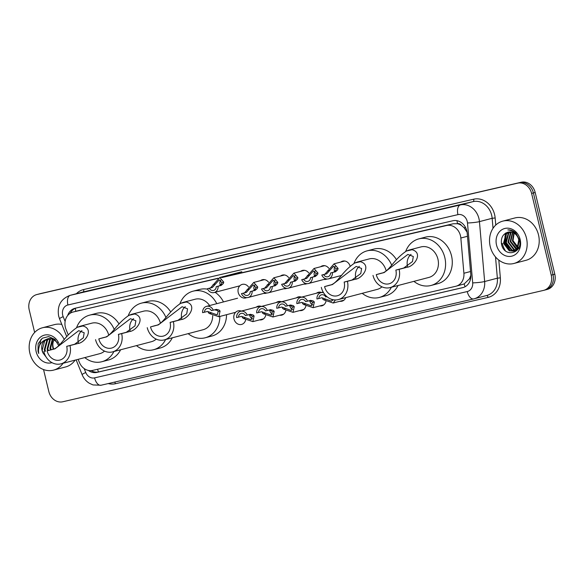 <?xml version="1.0" encoding="UTF-8"?>
<svg xmlns="http://www.w3.org/2000/svg" width="584" height="584" viewBox="0 0 584 584"><rect width="100%" height="100%" fill="white"/><g stroke="black" fill="none" stroke-linecap="round" stroke-linejoin="round"><path stroke-width="0.88" d="M345.743 297.643A7.001 5.95 75.3 0 1 341.983 301.176A7.001 5.95 75.3 0 1 339.866 301.278M325.93 301.432A7.001 5.95 75.3 0 1 321.901 305.826A7.001 5.95 75.3 0 1 319.784 305.928M305.855 306.082A7.001 5.95 75.3 0 1 301.818 310.476A7.001 5.95 75.3 0 1 299.702 310.578M285.773 310.732A7.001 5.95 75.3 0 1 281.736 315.134A7.001 5.95 75.3 0 1 279.627 315.236M265.691 315.389A7.001 5.95 75.3 0 1 261.654 319.784A7.001 5.95 75.3 0 1 259.544 319.886M245.608 320.039A7.001 5.95 75.3 0 1 241.572 324.434A7.001 5.95 75.3 0 1 234.001 319.003A7.001 5.95 75.3 0 1 238.024 310.885A7.001 5.95 75.3 0 1 241.287 311.097M326.989 279.021A7.001 5.95 75.3 0 1 326.142 279.327A7.001 5.95 75.3 0 1 324.025 279.429M306.907 283.671A7.001 5.95 75.3 0 1 306.06 283.977A7.001 5.95 75.3 0 1 303.943 284.079M286.824 288.321A7.001 5.95 75.3 0 1 285.978 288.627A7.001 5.95 75.3 0 1 283.861 288.73M266.742 292.978A7.001 5.95 75.3 0 1 265.895 293.285A7.001 5.95 75.3 0 1 263.778 293.387M246.66 297.628A7.001 5.95 75.3 0 1 245.813 297.935A7.001 5.95 75.3 0 1 238.236 292.504A7.001 5.95 75.3 0 1 242.258 284.386A7.001 5.95 75.3 0 1 248.441 286.846M78.146 359.335L79.358 362.336A13.133 11.162 -104.7 0 0 92.6 370.402L455.724 286.284A13.133 11.162 -104.7 0 0 455.987 286.218A13.133 11.162 -104.7 0 0 463.9 273.254L460.842 238.017A13.133 11.162 -104.7 0 0 460.469 235.761A13.133 11.162 -104.7 0 0 446.534 225.512L221.847 277.561M467.083 232.198L464.112 227.767L461.484 225.482A4.38 3.723 -104.7 0 0 457.527 223.665A13.133 6.92 -103 0 1 457.002 220.686M457.527 223.665L457.338 223.708A13.133 11.162 75.3 0 1 461.484 225.482M455.987 286.218L464.178 283.941L469.463 278.816L470.85 275.29M457.338 223.708L453.242 223.752L221.467 277.444M218.088 278.232L72.912 312.068A13.133 11.162 -104.7 0 0 66.065 329.471L68.248 334.858M217.598 278.546L73.183 312.002A13.133 11.162 -104.7 0 0 72.912 312.068M316.455 293.226A7.001 5.95 75.3 0 1 318.353 292.277A7.001 5.95 75.3 0 1 321.616 292.482M296.373 297.877A7.001 5.95 75.3 0 1 298.271 296.928A7.001 5.95 75.3 0 1 301.534 297.139M276.29 302.527A7.001 5.95 75.3 0 1 278.188 301.578A7.001 5.95 75.3 0 1 281.452 301.789M256.208 307.184A7.001 5.95 75.3 0 1 258.106 306.235A7.001 5.95 75.3 0 1 261.369 306.439M340.779 262.07A7.001 5.95 75.3 0 1 342.669 261.121A7.001 5.95 75.3 0 1 350.13 266.136M320.696 266.727A7.001 5.95 75.3 0 1 322.587 265.778A7.001 5.95 75.3 0 1 328.77 268.238M300.614 271.377A7.001 5.95 75.3 0 1 302.505 270.428A7.001 5.95 75.3 0 1 308.688 272.889M280.532 276.028A7.001 5.95 75.3 0 1 282.422 275.079A7.001 5.95 75.3 0 1 288.606 277.546M260.449 280.678A7.001 5.95 75.3 0 1 262.34 279.729A7.001 5.95 75.3 0 1 268.523 282.196M88.337 370.424A13.133 11.162 -104.7 0 0 96.937 372.395L462.63 287.678A13.133 11.162 -104.7 0 0 462.9 287.613A13.133 11.162 -104.7 0 0 470.806 274.648L467.215 233.25A13.133 11.162 -104.7 0 0 466.842 230.994A13.133 11.162 -104.7 0 0 452.907 220.745L75.197 308.243A13.133 11.162 -104.7 0 0 74.927 308.308A13.133 11.162 -104.7 0 0 67.656 315.55M505.496 240.345A17.513 14.885 75.3 0 1 505.357 236.702M505.467 235.454A17.513 14.885 75.3 0 1 505.518 235.06M505.642 234.308A17.513 14.885 75.3 0 1 505.948 232.914M34.639 332.464L29.2 309.797A13.133 11.162 75.3 0 1 36.741 294.577A13.133 11.162 75.3 0 1 37.011 294.511L517.672 183.164A13.133 11.162 75.3 0 1 531.608 193.413L551.23 275.137A13.133 11.162 75.3 0 1 543.682 290.358A13.133 11.162 75.3 0 1 543.419 290.423L62.758 401.77A13.133 11.162 75.3 0 1 48.822 391.521L43.544 369.555M36.741 294.577L38.529 294.11A13.133 11.162 75.3 0 1 38.792 294.044L519.453 182.697A13.133 11.162 75.3 0 1 533.396 192.946L553.011 274.67A13.133 11.162 75.3 0 1 545.471 289.89A13.133 11.162 75.3 0 1 545.208 289.956M70.211 313.25A13.133 11.162 75.3 0 1 76.015 308.053M463.594 287.401L98.725 371.928A13.133 11.162 75.3 0 1 91.126 370.628M545.471 289.89L547.259 289.423A13.133 11.162 75.3 0 0 554.8 274.203L535.178 192.479A13.133 11.162 75.3 0 0 521.242 182.23L40.581 293.577A13.133 11.162 75.3 0 0 40.318 293.642L38.529 294.11A13.133 11.162 75.3 0 1 38.792 294.044L519.453 182.697A13.133 11.162 75.3 0 1 533.396 192.946L553.011 274.67A13.133 11.162 75.3 0 1 545.471 289.89L543.682 290.358M490.224 246.506A21.885 18.6 75.3 0 1 502.795 221.132A21.885 18.6 75.3 0 1 526.469 238.104A21.885 18.6 75.3 0 1 513.898 263.479A21.885 18.6 75.3 0 1 490.224 246.506M502.795 221.132L514.847 217.971A21.885 18.6 75.3 0 1 538.521 234.951A21.885 18.6 75.3 0 1 525.943 260.318L513.898 263.479M520.169 239.564A14.271 12.133 75.3 0 1 511.679 256.179A14.271 12.133 75.3 0 1 496.524 245.039A14.271 12.133 75.3 0 1 505.014 228.424A14.271 12.133 75.3 0 1 520.169 239.564M518.774 239.82A9.899 8.41 75.3 0 0 508.27 232.096C503.065 233.702 500.795 237.622 501.452 243.842C503.846 258.398 523.41 253.573 519.431 239.703L515.752 232.972C513.38 230.753 510.737 229.731 507.824 229.906C513.533 230.585 517.183 233.892 518.774 239.82L517.044 249.003L513.635 251.149L509.226 250.806L503.496 243.324L505.97 233.943L508.898 231.979M509.175 231.95L506.525 233.797L504.058 243.178L509.781 250.66L513.913 251.069M514.197 251.003L517.606 248.857L519.329 239.674M510.336 231.928L508.759 233.213L506.291 242.594L512.015 250.076L514.993 250.624M515.285 250.609L516.146 250.485M510.044 231.914L508.197 233.359L505.729 242.74L511.453 250.222L514.723 250.755M515.015 250.726L517.344 249.981M511.548 232.096L510.985 232.629L508.518 242.01L514.249 249.492L516.015 249.974M511.241 232.031L510.431 232.775L507.963 242.156L513.686 249.638L515.76 250.156M516.066 250.186L516.957 250.171M512.818 232.498L510.752 241.426L516.971 249.091M512.496 232.374L510.19 241.572L515.92 249.054L516.738 249.332M514.161 233.177L512.986 240.842L517.855 247.908M513.818 232.979L512.423 240.988L517.643 248.237M519.161 248.514L513.095 240.776M505.379 250.806A21.885 18.6 75.3 0 1 502.269 243.346M505.744 234.739L505.021 242.864L509.628 250.594M506.313 234.031L505.306 242.791L510.379 250.879M407.515 266.45A11.819 10.045 75.3 0 1 407.508 266.443A11.819 10.045 75.3 0 1 411.063 254.376M399.106 269.341L395.842 270.093A11.819 10.045 75.3 0 1 389.054 283.795A11.819 10.045 75.3 0 1 376.271 274.626L380.885 273.319C389.097 272.421 392.762 260.172 406.449 251.025L409.063 250.04L412.1 249.718C423.765 253.011 413.998 266.662 406.982 267.275L399.106 269.341A15.761 13.396 75.3 0 1 390.054 287.605A15.761 13.396 75.3 0 1 373.008 275.385M395.842 270.093L403.719 268.027L412.472 261.566L413.311 256.507L407.858 254.427L384.148 272.567L376.271 274.626M390.054 287.605L428.882 277.429A15.761 13.396 -104.7 0 0 437.934 259.157A15.761 13.396 -104.7 0 0 420.889 246.937L409.063 250.04M405.712 251.412A24.075 20.462 75.3 0 1 418.779 238.892A24.075 20.462 75.3 0 1 444.818 257.566A24.075 20.462 75.3 0 1 430.992 285.474A24.075 20.462 75.3 0 1 413.917 281.349M418.779 238.892L425.473 237.141A24.075 20.462 75.3 0 1 451.512 255.807A24.075 20.462 75.3 0 1 437.686 283.714L430.992 285.474M355.824 278.422A11.819 10.045 75.3 0 1 355.817 278.415A11.819 10.045 75.3 0 1 359.372 266.348M347.414 281.313L344.159 282.072A11.819 10.045 75.3 0 1 337.362 295.767A11.819 10.045 75.3 0 1 324.58 286.605L329.193 285.291C337.406 284.393 341.071 272.144 354.765 263.004L357.372 262.012L360.408 261.698C372.074 264.983 362.306 278.634 355.291 279.247L347.414 281.313A15.761 13.396 75.3 0 1 338.362 299.577A15.761 13.396 75.3 0 1 321.317 287.357M344.159 282.072L352.028 280.006L360.781 273.546L361.62 268.479L356.167 266.406L332.457 284.539L324.58 286.605M386.155 270.779A15.761 13.396 -104.7 0 0 369.197 258.916L357.372 262.012M354.021 263.391A24.075 20.462 75.3 0 1 367.088 250.864A24.075 20.462 75.3 0 1 391.769 265.34M367.088 250.864L373.782 249.112A24.075 20.462 75.3 0 1 396.47 259.676M338.362 299.577L377.191 289.401A15.761 13.396 -104.7 0 0 381.972 286.832M391.353 287.262A24.075 20.462 75.3 0 1 379.301 297.446A24.075 20.462 75.3 0 1 362.226 293.321M398.047 285.51A24.075 20.462 75.3 0 1 385.995 295.694L379.301 297.446M181.755 318.747A11.819 10.045 75.3 0 1 181.755 318.74A11.819 10.045 75.3 0 1 185.303 306.673M173.353 321.638L170.09 322.39A11.819 10.045 75.3 0 1 163.301 336.092A11.819 10.045 75.3 0 1 150.511 326.93L155.125 325.616C163.338 324.719 167.002 312.469 180.697 303.322L183.303 302.337L186.34 302.016C198.005 305.308 188.238 318.959 181.222 319.572L173.353 321.638A15.761 13.396 75.3 0 1 164.294 339.903A15.761 13.396 75.3 0 1 147.248 327.682M170.09 322.39L177.959 320.331L186.712 313.871L187.552 308.805L182.099 306.724L158.388 324.865L150.511 326.93M209.598 305.556A15.761 13.396 -104.7 0 0 195.129 299.234L183.303 302.337M179.952 303.709A24.075 20.462 75.3 0 1 193.019 291.19A24.075 20.462 75.3 0 1 216.788 303.673M193.019 291.19L199.713 289.438A24.075 20.462 75.3 0 1 207.692 289.211M215.087 292.307A24.075 20.462 75.3 0 1 223.482 301.921M164.294 339.903L203.123 329.726A15.761 13.396 -104.7 0 0 212.686 315.696M219.839 316.294A24.075 20.462 75.3 0 1 205.232 337.771A24.075 20.462 75.3 0 1 188.157 333.647M226.534 314.696A24.075 20.462 75.3 0 1 211.926 336.019L205.232 337.771M130.064 330.719A11.819 10.045 75.3 0 1 130.064 330.712A11.819 10.045 75.3 0 1 133.612 318.645M121.662 333.61L118.399 334.369A11.819 10.045 75.3 0 1 111.61 348.064A11.819 10.045 75.3 0 1 98.82 338.902L103.434 337.596C111.646 336.691 115.311 324.441 129.006 315.302L131.612 314.316L134.648 313.995C146.314 317.28 136.547 330.931 129.531 331.544L121.662 333.61A15.761 13.396 75.3 0 1 112.602 351.875A15.761 13.396 75.3 0 1 95.557 339.654M118.399 334.369L126.275 332.303L135.021 325.843L135.86 320.777L130.407 318.703L106.697 336.837L98.82 338.902M160.396 323.083A15.761 13.396 -104.7 0 0 143.438 311.214L131.612 314.316M128.261 315.688A24.075 20.462 75.3 0 1 141.328 303.169A24.075 20.462 75.3 0 1 166.009 317.638M141.328 303.169L148.022 301.41A24.075 20.462 75.3 0 1 170.71 311.973M112.602 351.875L151.431 341.698A15.761 13.396 -104.7 0 0 156.213 339.129M165.6 339.559A24.075 20.462 75.3 0 1 153.541 349.743A24.075 20.462 75.3 0 1 136.466 345.626M172.295 337.808A24.075 20.462 75.3 0 1 160.235 347.991L153.541 349.743M78.373 342.691A11.819 10.045 75.3 0 1 78.373 342.684A11.819 10.045 75.3 0 1 81.921 330.624M69.971 345.582L66.707 346.341A11.819 10.045 75.3 0 1 59.918 360.043A11.819 10.045 75.3 0 1 47.129 350.874L51.742 349.568C59.955 348.663 63.62 336.421 77.314 327.274L79.92 326.288L82.957 325.967C94.623 329.252 84.855 342.91 77.84 343.523L69.971 345.582A15.761 13.396 75.3 0 1 60.911 363.854A15.761 13.396 75.3 0 1 43.866 351.634M66.707 346.341L74.584 344.275L83.329 337.815L84.169 332.749L78.716 330.675L55.005 348.809L47.129 350.874M108.704 335.055A15.761 13.396 -104.7 0 0 91.746 323.186L79.92 326.288M76.57 327.661A24.075 20.462 75.3 0 1 89.637 315.141A24.075 20.462 75.3 0 1 114.318 329.617M89.637 315.141L96.331 313.389A24.075 20.462 75.3 0 1 119.019 323.945M60.911 363.854L99.74 353.678A15.761 13.396 -104.7 0 0 104.521 351.101M113.909 351.539A24.075 20.462 75.3 0 1 101.85 361.722A24.075 20.462 75.3 0 1 84.775 357.598M120.603 349.779A24.075 20.462 75.3 0 1 108.544 359.963L101.85 361.722M63.065 363.292A21.885 18.6 75.3 0 1 53.538 370.125A21.885 18.6 75.3 0 1 29.857 353.145A21.885 18.6 75.3 0 1 42.435 327.777A21.885 18.6 75.3 0 1 64.276 339.611M42.435 327.777L54.487 324.616A21.885 18.6 75.3 0 1 61.809 324.427M49.662 338.501L47.567 340.078L44.997 349.48L45.472 351.21M49.282 338.516L46.859 340.26L44.289 349.67L44.764 351.4M51.202 338.603L50.399 339.333L47.83 348.743L48.304 350.466M50.808 338.552L49.691 339.523L47.121 348.925L47.596 350.656M52.83 339.034L50.662 347.998L51.136 349.728M52.414 338.895L49.954 348.181L50.428 349.911M53.677 348.911A9.899 8.41 75.3 0 1 53.18 347.341A9.899 8.41 75.3 0 1 54.13 339.632M54.261 339.413C52.75 341.874 52.253 344.553 52.786 347.443L53.232 349.093M55.13 339.618L53.4 338.8L48.545 338.574M48.187 338.676L44.727 340.822L42.157 350.225L43.15 353.174L46.129 357.036M43.15 353.174A9.899 8.41 75.3 0 1 42.019 350.261A9.899 8.41 75.3 0 1 45.589 339.735L47.837 338.757L52.691 338.983L57.415 342.531M51.976 362.649A14.271 12.133 75.3 0 1 36.164 351.685A14.271 12.133 75.3 0 1 44.129 335.209A14.271 12.133 75.3 0 1 59.459 344.983M58.729 345.648L54.86 339.37L48.611 336.567L42.318 338.209L38.179 343.655L37.996 351.239L38.734 353.51L38.486 351.123C38.566 345.633 40.931 341.837 45.589 339.735M75.11 360.131A21.885 18.6 75.3 0 1 65.583 366.964L53.538 370.125M41.019 339.275L38.077 351.218L38.734 353.51M330.581 272.998L333.639 272.195L335.851 270.261L336.216 268.866L333.515 266.238L326.726 273.794L323.667 274.597A4.38 3.723 -104.7 0 0 327.923 276.75A4.38 3.723 -104.7 0 0 330.581 272.998L335.508 271.757L337.669 269.844L338.078 268.436L334.077 263.829L344.786 261.019M335.201 266.413A4.38 3.723 -104.7 0 0 334.347 270.436A4.38 3.723 -104.7 0 0 334.778 271.596M332.449 272.56A6.563 5.577 -104.7 0 1 328.478 278.875A6.563 5.577 -104.7 0 1 321.799 275.027L324.857 274.224L334.077 263.829M321.799 275.027L323.667 274.597M310.498 277.648L313.557 276.845L315.769 274.911L316.134 273.524L313.433 270.888L306.644 278.444L303.585 279.247A4.38 3.723 -104.7 0 0 307.848 281.408A4.38 3.723 -104.7 0 0 310.498 277.648L315.426 276.414L317.587 274.495L317.995 273.086L313.995 268.479L324.704 265.676M315.119 271.064A4.38 3.723 -104.7 0 0 314.265 275.086A4.38 3.723 -104.7 0 0 314.696 276.247M312.367 277.217A6.563 5.577 -104.7 0 1 308.403 283.525A6.563 5.577 -104.7 0 1 301.716 279.685L304.775 278.882L313.995 268.479M301.716 279.685L303.585 279.247M290.416 282.298L293.475 281.495L295.687 279.568L296.051 278.174L293.351 275.538L286.562 283.101L283.503 283.904A4.38 3.723 -104.7 0 0 287.766 286.058A4.38 3.723 -104.7 0 0 290.416 282.298L295.351 281.065L297.504 279.145L297.913 277.743L293.913 273.129L304.622 270.326M295.037 275.714A4.38 3.723 -104.7 0 0 294.183 279.736A4.38 3.723 -104.7 0 0 294.621 280.897M292.285 281.868A6.563 5.577 -104.7 0 1 288.321 288.175A6.563 5.577 -104.7 0 1 281.634 284.335L284.693 283.532L293.913 273.129M281.634 284.335L283.503 283.904M270.334 286.948L273.392 286.153L275.604 284.218L275.969 282.824L273.268 280.196L266.479 287.751L263.421 288.554A4.38 3.723 -104.7 0 0 267.684 290.708A4.38 3.723 -104.7 0 0 270.334 286.948L275.268 285.715L277.422 283.795L277.831 282.393L273.83 277.787L284.539 274.976M274.954 280.364A4.38 3.723 -104.7 0 0 274.1 284.393A4.38 3.723 -104.7 0 0 274.538 285.554M272.202 286.518A6.563 5.577 -104.7 0 1 268.238 292.825A6.563 5.577 -104.7 0 1 261.552 288.985L264.61 288.182L273.83 277.787M261.552 288.985L263.421 288.554M250.251 291.606L253.317 290.803L255.522 288.868L255.887 287.474L253.186 284.846L246.397 292.401L243.338 293.204A4.38 3.723 -104.7 0 0 247.601 295.365A4.38 3.723 -104.7 0 0 250.251 291.606L255.186 290.365L257.34 288.452L257.748 287.043L253.748 282.437L264.457 279.627M254.872 285.021A4.38 3.723 -104.7 0 0 254.018 289.043A4.38 3.723 -104.7 0 0 254.456 290.204M252.12 291.168A6.563 5.577 -104.7 0 1 248.156 297.482A6.563 5.577 -104.7 0 1 241.469 293.635L244.528 292.839L253.748 282.437M241.469 293.635L243.338 293.204M216.241 286.678L219.299 285.875L221.511 283.941L221.876 282.554L219.175 279.918L212.386 287.481L209.32 288.277A4.38 3.723 -104.7 0 0 213.583 290.438A4.38 3.723 -104.7 0 0 216.241 286.678L221.168 285.445L223.322 283.525L223.738 282.123L219.737 277.51L241.827 271.721M220.862 280.094A4.38 3.723 -104.7 0 0 220.007 284.116A4.38 3.723 -104.7 0 0 220.438 285.277M218.109 286.248A6.563 5.577 -104.7 0 1 214.138 292.555A6.563 5.577 -104.7 0 1 207.451 288.715L210.517 287.912L219.737 277.51M207.451 288.715L209.32 288.277M326.93 296.665L325.733 296.942A4.38 3.723 -104.7 0 0 321.47 294.789A4.38 3.723 -104.7 0 0 318.813 298.548L321.879 297.745L331.5 301.205L333.004 299.702M331.369 299.242A4.38 3.723 -104.7 0 0 332.844 300.212M323.543 292.715A6.563 5.577 -104.7 0 0 320.915 292.672A6.563 5.577 -104.7 0 0 316.944 298.979L318.813 298.548M335.45 299.957L333.172 303.03L323.748 299.847L322.55 298.862M298.731 303.198L296.862 303.629A6.563 5.577 -104.7 0 1 300.833 297.322A6.563 5.577 -104.7 0 1 307.52 301.161L305.651 301.592A4.38 3.723 -104.7 0 0 301.388 299.439A4.38 3.723 -104.7 0 0 298.731 303.198L301.797 302.395L311.418 305.863L312.476 302.454L311.535 301.417L308.71 300.796M309.9 300.745A4.38 3.723 -104.7 0 0 310.031 301.585A4.38 3.723 -104.7 0 0 312.761 304.87M307.52 301.161L310.644 300.344M310.578 300.358L313.345 300.994L314.345 302.023L313.09 307.688L303.665 304.498L302.468 303.512M278.648 307.848L276.779 308.279A6.563 5.577 -104.7 0 1 280.751 301.972A6.563 5.577 -104.7 0 1 287.438 305.812L285.569 306.25A4.38 3.723 -104.7 0 0 281.305 304.089A4.38 3.723 -104.7 0 0 278.648 307.848L281.714 307.045L291.336 310.513L292.394 307.104L291.452 306.067L288.627 305.447M289.817 305.403A4.38 3.723 -104.7 0 0 289.949 306.242A4.38 3.723 -104.7 0 0 292.679 309.52M287.438 305.812L290.562 304.994M290.496 305.009L293.263 305.644L294.263 306.673L293.007 312.338L283.583 309.148L282.393 308.169M258.566 312.498L256.697 312.936A6.563 5.577 -104.7 0 1 260.668 306.629A6.563 5.577 -104.7 0 1 267.355 310.469L265.486 310.9A4.38 3.723 -104.7 0 0 261.223 308.746A4.38 3.723 -104.7 0 0 258.566 312.498L261.632 311.703L271.253 315.163L272.319 311.761L271.37 310.717L268.545 310.097M269.735 310.053A4.38 3.723 -104.7 0 0 269.866 310.892A4.38 3.723 -104.7 0 0 272.597 314.17M267.355 310.469L270.487 309.644M270.414 309.666L273.181 310.301L274.181 311.33L272.925 316.988L263.501 313.798L262.311 312.82M238.491 317.156L236.615 317.587A6.563 5.577 -104.7 0 1 240.586 311.279A6.563 5.577 -104.7 0 1 247.273 315.119L245.404 315.55A4.38 3.723 -104.7 0 0 241.141 313.396A4.38 3.723 -104.7 0 0 238.491 317.156L241.55 316.353L251.171 319.813L252.237 316.411L251.288 315.375L248.463 314.747M249.653 314.703A4.38 3.723 -104.7 0 0 249.784 315.543A4.38 3.723 -104.7 0 0 252.514 318.82M247.273 315.119L250.405 314.301M250.332 314.316L253.098 314.951L254.098 315.981L252.843 321.638L243.426 318.455L242.229 317.47M204.473 312.228L202.604 312.659A6.563 5.577 -104.7 0 1 206.575 306.352A6.563 5.577 -104.7 0 1 213.262 310.192L211.386 310.622A4.38 3.723 -104.7 0 0 207.13 308.469A4.38 3.723 -104.7 0 0 204.473 312.228L207.532 311.425L217.16 314.893L218.219 311.484L217.277 310.447L214.452 309.827M213.262 310.192L216.387 309.374M216.321 309.389L219.088 310.024L220.08 311.053L218.825 316.718L209.408 313.528L208.211 312.542M467.477 236.279L460.842 238.017M465.112 286.722A13.133 6.92 -103 0 1 464.178 283.941M469.463 278.816A13.133 1.365 -5 0 0 470.594 278.75M98.528 371.971A13.133 6.92 -103 0 1 97.564 369.256M464.112 227.767A13.133 1.365 -5 0 0 465.638 227.687M75.818 311.308A13.133 6.92 -103 0 1 75.387 308.294M453.242 223.752L446.534 225.512M470.536 271.516L463.9 273.254M79.891 310.243L73.183 312.002M84.154 368.555L85.753 372.504A8.753 7.439 -104.7 0 0 94.586 377.884L467.236 291.555A8.753 7.439 -104.7 0 0 472.69 282.868L467.485 222.971A8.753 7.439 -104.7 0 0 467.236 221.467A8.753 7.439 -104.7 0 0 457.944 214.635L67.905 304.987A8.753 7.439 -104.7 0 0 62.7 315.178A8.753 7.439 -104.7 0 0 63.167 316.63L65.123 321.47M67.905 304.987A8.753 4.614 77 0 1 70.328 295.307L460.367 204.947A17.513 14.885 75.3 0 1 478.953 218.613A17.513 14.885 75.3 0 1 479.442 221.621L492.159 218.292A17.513 14.885 -104.7 0 0 491.67 215.284A17.513 14.885 -104.7 0 0 473.084 201.619L83.045 291.971A17.513 14.885 -104.7 0 0 82.694 292.058L69.971 295.394A17.513 14.885 75.3 0 1 70.328 295.307L83.045 291.971A2.19 1.153 -103 0 0 83.651 289.547L473.69 199.195A2.19 1.153 -103 0 1 473.084 201.619L460.367 204.947A8.753 4.614 77 0 0 457.944 214.635M69.971 295.394C60.765 298.95 56.991 305.833 58.648 316.053L59.51 318.74A8.753 0.694 -22 0 1 63.167 316.63M473.69 199.195A19.695 16.739 75.3 0 1 494.597 214.569A19.695 16.739 75.3 0 1 495.152 217.956L495.765 225.059M498.809 260.07L500.349 277.853A19.695 16.739 75.3 0 1 488.085 297.402L115.435 383.724A19.695 16.739 75.3 0 1 108.252 383.571M76.387 293.708A19.695 16.739 75.3 0 1 83.651 289.547M551.23 275.137L554.8 274.203M531.608 193.413L535.178 192.479M517.672 183.164L521.242 182.23M37.011 294.511L40.581 293.577M467.485 222.971A8.753 0.912 -5 0 0 479.442 221.621L484.647 281.524L497.364 278.188L495.517 256.953M472.69 282.868A8.753 0.912 -5 0 0 484.647 281.524A17.513 14.885 75.3 0 1 474.099 298.811A17.513 14.885 75.3 0 1 473.741 298.899A8.753 4.614 77 0 1 473.675 298.913L486.815 295.475A17.513 14.885 -104.7 0 0 497.364 278.188L500.349 277.853M493.027 228.315L492.159 218.292L495.152 217.956M473.609 298.928L101.09 385.228A8.753 4.614 77 0 1 101.025 385.243L473.675 298.913A8.753 4.614 77 0 1 467.236 291.555M114.544 382.111A2.19 1.153 -103 0 1 115.435 383.724M486.538 295.548A2.19 1.153 -103 0 1 488.085 297.402M76.139 359.861L82.103 374.614A8.753 0.694 -22 0 1 85.753 372.504M94.586 377.884A8.753 4.614 77 0 0 101.025 385.243L93.024 384.936L89.345 383.272C86.038 381.199 83.621 378.315 82.103 374.614M463.163 287.54L462.63 287.678M98.725 371.928L96.937 372.395M505.532 242.586A17.951 15.257 75.3 0 1 505.007 239.221M504.956 237.352A17.951 15.257 75.3 0 1 505.043 235.87M505.153 234.936A17.951 15.257 75.3 0 1 505.481 233.191M412.1 249.718L406.449 251.025M384.148 272.567L380.885 273.319M406.982 267.275L403.719 268.027M360.408 261.698L354.765 263.004M332.457 284.539L329.193 285.291M355.291 279.247L352.028 280.006M186.34 302.016L180.697 303.322M158.388 324.865L155.125 325.616M181.222 319.572L177.959 320.331M134.648 313.995L129.006 315.302M106.697 336.837L103.434 337.596M129.531 331.544L126.275 332.303M82.957 325.967L77.314 327.274M55.005 348.809L51.742 349.568M77.84 343.523L74.584 344.275M327.405 270.91L329.267 270.48M336.216 268.866L338.078 268.436M333.639 272.195L335.508 271.757M324.857 274.224L326.726 273.794M307.323 275.56L309.184 275.13M316.134 273.524L317.995 273.086M313.557 276.845L315.426 276.414M304.775 278.882L306.644 278.444M287.24 280.211L289.102 279.78M296.051 278.174L297.913 277.743M293.475 281.495L295.351 281.065M284.693 283.532L286.562 283.101M267.158 284.868L269.02 284.437M275.969 282.824L277.831 282.393M273.392 286.153L275.268 285.715M264.61 288.182L266.479 287.751M247.076 289.518L248.937 289.087M255.887 287.474L257.748 287.043M253.317 290.803L255.186 290.365M244.528 292.839L246.397 292.401M213.058 284.591L214.927 284.16M221.876 282.554L223.738 282.123M219.299 285.875L221.168 285.445M210.517 287.912L212.386 287.481M325.616 299.409L323.748 299.847M314.345 302.023L312.476 302.454M305.534 304.067L303.665 304.498M294.263 306.673L292.394 307.104M285.452 308.717L283.583 309.148M274.181 311.33L272.319 311.761M265.37 313.367L263.501 313.798M254.098 315.981L252.237 316.411M245.287 318.017L243.426 318.455M220.08 311.053L218.219 311.484M211.269 313.097L209.408 313.528M59.51 318.74L66.737 336.618M328.478 278.875L341.662 275.414M308.403 283.525L326.091 278.882M288.321 288.175L306.009 283.539M268.238 292.825L285.926 288.189M248.156 297.482L265.844 292.839M214.138 292.555L239.827 285.817M320.915 292.672L323.171 292.08M333.172 303.03L343.874 300.227M300.833 297.322L320.463 292.175M313.09 307.688L323.791 304.877M280.751 301.972L300.38 296.825M293.007 312.338L303.709 309.527M260.668 306.629L280.298 301.475M272.925 316.988L283.634 314.185M240.586 311.279L260.216 306.133M252.843 321.638L263.552 318.835M206.575 306.352L237.586 298.22M218.825 316.718L235.586 312.323"/></g></svg>
